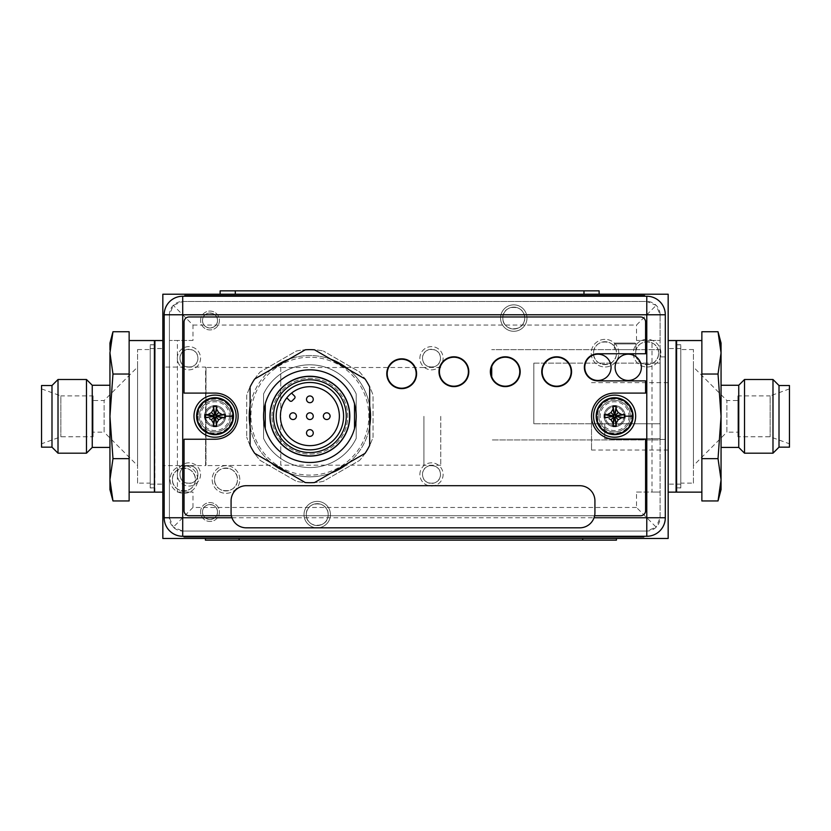 <?xml version="1.0" encoding="UTF-8"?>
<svg xmlns="http://www.w3.org/2000/svg" width="831" height="831" viewBox="0 0 831 831"><rect width="100%" height="100%" fill="white"/><g stroke="black" fill="none" stroke-linecap="round" stroke-linejoin="round"><path stroke-width="0.62" stroke-dasharray="4.16 3.12" d="M205.423 538.467L616.436 538.467L205.423 538.467L205.423 540.15L239.11 540.15L239.11 538.467M197.913 474.459A8.975 8.975 0 0 0 188.938 465.485A8.975 8.975 0 0 0 179.974 474.459A8.975 8.975 0 0 0 188.938 483.424A8.975 8.975 0 0 0 197.913 474.459A8.975 8.975 0 0 1 188.938 483.424A8.975 8.975 0 0 1 179.974 474.459A8.975 8.975 0 0 1 188.938 465.485A8.975 8.975 0 0 1 197.913 474.459C198.173 462.701 179.558 462.919 179.974 474.459C179.714 486.208 198.318 485.99 197.913 474.459M197.913 358.223A8.975 8.975 0 0 0 188.938 349.259A8.975 8.975 0 0 0 179.974 358.223A8.975 8.975 0 0 0 188.938 367.198A8.975 8.975 0 0 0 197.913 358.223A8.975 8.975 0 0 1 188.938 367.198A8.975 8.975 0 0 1 179.974 358.223A8.975 8.975 0 0 1 188.938 349.259A8.975 8.975 0 0 1 197.913 358.223C198.173 346.475 179.558 346.693 179.974 358.223C179.714 369.982 198.318 369.764 197.913 358.223M440.472 474.459A8.975 8.975 0 0 0 431.507 465.485A8.975 8.975 0 0 0 422.532 474.459A8.975 8.975 0 0 0 431.507 483.424A8.975 8.975 0 0 0 440.472 474.459A8.975 8.975 0 0 1 431.507 483.424A8.975 8.975 0 0 1 422.532 474.459A8.975 8.975 0 0 1 431.507 465.485A8.975 8.975 0 0 1 440.472 474.459C440.731 462.701 422.117 462.919 422.532 474.459C422.273 486.208 440.887 485.99 440.472 474.459M440.472 358.223A8.975 8.975 0 0 0 431.507 349.259A8.975 8.975 0 0 0 422.532 358.223A8.975 8.975 0 0 0 431.507 367.198A8.975 8.975 0 0 0 440.472 358.223A8.975 8.975 0 0 1 431.507 367.198A8.975 8.975 0 0 1 422.532 358.223A8.975 8.975 0 0 1 431.507 349.259A8.975 8.975 0 0 1 440.472 358.223C440.731 346.475 422.117 346.693 422.532 358.223C422.273 369.982 440.887 369.764 440.472 358.223M217.493 512.021A7.5 7.5 0 0 0 209.994 504.521A7.5 7.5 0 0 0 202.504 512.021A7.5 7.5 0 0 0 209.994 519.52A7.5 7.5 0 0 0 217.493 512.021A7.5 7.5 0 0 1 209.994 519.52A7.5 7.5 0 0 1 202.504 512.021A7.5 7.5 0 0 1 209.994 504.521A7.5 7.5 0 0 1 217.493 512.021C217.639 502.153 202.224 502.381 202.504 512.021C202.359 521.878 217.764 521.66 217.493 512.021M217.493 320.496A7.5 7.5 0 0 0 209.994 312.996A7.5 7.5 0 0 0 202.504 320.496A7.5 7.5 0 0 0 209.994 327.996A7.5 7.5 0 0 0 217.493 320.496A7.5 7.5 0 0 1 209.994 327.996A7.5 7.5 0 0 1 202.504 320.496A7.5 7.5 0 0 1 209.994 312.996A7.5 7.5 0 0 1 217.493 320.496C217.639 310.638 202.224 310.856 202.504 320.496C202.359 330.364 217.764 330.136 217.493 320.496M162.834 294.216L162.834 538.467L668.166 538.467L668.166 294.216L162.834 294.216M162.834 416.341L162.834 340.544L162.834 416.341M668.166 416.341L668.166 340.544L668.166 416.341M328.183 514.607A10.948 10.948 0 0 1 317.234 525.556A10.948 10.948 0 0 1 306.286 514.607A10.948 10.948 0 0 1 317.234 503.659A10.948 10.948 0 0 1 328.183 514.607A10.948 10.948 0 0 0 317.234 503.659A10.948 10.948 0 0 0 306.286 514.607A10.948 10.948 0 0 0 317.234 525.556A10.948 10.948 0 0 0 328.183 514.607C328.505 500.262 305.777 500.532 306.286 514.607C305.974 528.952 328.692 528.682 328.183 514.607M524.714 318.076A10.948 10.948 0 0 1 513.766 329.024A10.948 10.948 0 0 1 502.817 318.076A10.948 10.948 0 0 1 513.766 307.127A10.948 10.948 0 0 1 524.714 318.076A10.948 10.948 0 0 0 513.766 307.127A10.948 10.948 0 0 0 502.817 318.076A10.948 10.948 0 0 0 513.766 329.024A10.948 10.948 0 0 0 524.714 318.076C525.026 303.731 502.308 304.001 502.817 318.076C502.495 332.421 525.223 332.151 524.714 318.076M172.433 479.508A11.457 11.457 0 0 1 183.89 468.05A11.457 11.457 0 0 1 195.337 479.508A11.457 11.457 0 0 1 183.89 490.965A11.457 11.457 0 0 1 172.433 479.508A11.457 11.457 0 0 0 183.89 490.965A11.457 11.457 0 0 0 195.337 479.508A11.457 11.457 0 0 0 183.89 468.05A11.457 11.457 0 0 0 172.433 479.508C172.1 464.498 195.867 464.778 195.337 479.508C195.669 494.518 171.903 494.237 172.433 479.508M658.567 353.175A11.457 11.457 0 0 1 647.11 364.632A11.457 11.457 0 0 1 635.663 353.175A11.457 11.457 0 0 1 647.11 341.718A11.457 11.457 0 0 1 658.567 353.175A11.457 11.457 0 0 0 647.11 341.718A11.457 11.457 0 0 0 635.663 353.175A11.457 11.457 0 0 0 647.11 364.632A11.457 11.457 0 0 0 658.567 353.175C658.9 368.185 635.133 367.904 635.663 353.175C635.331 338.165 659.097 338.446 658.567 353.175M214.543 479.508A11.457 11.457 0 0 1 226.001 468.05A11.457 11.457 0 0 1 237.448 479.508A11.457 11.457 0 0 1 226.001 490.965A11.457 11.457 0 0 1 214.543 479.508A11.457 11.457 0 0 0 226.001 490.965A11.457 11.457 0 0 0 237.448 479.508A11.457 11.457 0 0 0 226.001 468.05A11.457 11.457 0 0 0 214.543 479.508C214.211 464.498 237.978 464.778 237.448 479.508C237.78 494.518 214.014 494.237 214.543 479.508M593.552 353.175A11.457 11.457 0 0 1 604.999 341.718A11.457 11.457 0 0 1 616.457 353.175A11.457 11.457 0 0 1 604.999 364.632A11.457 11.457 0 0 1 593.552 353.175A11.457 11.457 0 0 0 604.999 364.632A11.457 11.457 0 0 0 616.457 353.175A11.457 11.457 0 0 0 604.999 341.718A11.457 11.457 0 0 0 593.552 353.175C593.22 338.165 616.986 338.446 616.457 353.175C616.789 368.185 593.022 367.904 593.552 353.175M676.59 416.341L676.59 491.64L676.59 416.341M680.807 416.341L680.807 344.834L680.807 416.341M591.527 416.341L591.527 450.028L591.527 416.341M154.41 416.341L154.41 491.64L154.41 416.341M150.193 416.341L150.193 344.834L150.193 416.341M280.743 367.479L280.743 416.341L280.743 367.479L205.984 367.479L205.984 465.204L205.984 367.479L205.579 416.341L205.579 367.073L162.834 367.073M423.924 465.183L423.924 416.341L423.924 465.183L280.743 465.183L280.743 416.341L280.743 465.204L205.579 465.609L205.579 416.341L205.579 465.609L162.834 465.609M423.924 416.341L423.924 465.256L423.924 416.341M440.762 416.341L440.762 465.256L440.762 416.341M304.011 514.607A13.223 13.223 0 0 1 317.234 501.384A13.223 13.223 0 0 1 330.458 514.607A13.223 13.223 0 0 1 317.234 527.83A13.223 13.223 0 0 1 304.011 514.607A13.223 13.223 0 0 1 317.234 501.384A13.223 13.223 0 0 1 330.458 514.607A13.223 13.223 0 0 1 317.234 527.83A13.223 13.223 0 0 1 304.011 514.607M500.542 318.076A13.223 13.223 0 0 1 513.766 304.852A13.223 13.223 0 0 1 526.989 318.076A13.223 13.223 0 0 1 513.766 331.299A13.223 13.223 0 0 1 500.542 318.076A13.223 13.223 0 0 1 513.766 304.852A13.223 13.223 0 0 1 526.989 318.076A13.223 13.223 0 0 1 513.766 331.299A13.223 13.223 0 0 1 500.542 318.076M177.315 474.459A11.624 11.624 0 0 1 188.938 462.836A11.624 11.624 0 0 1 200.562 474.459A11.624 11.624 0 0 1 188.938 486.083A11.624 11.624 0 0 1 177.315 474.459A11.624 11.624 0 0 1 188.938 462.836A11.624 11.624 0 0 1 200.562 474.459A11.624 11.624 0 0 1 188.938 486.083A11.624 11.624 0 0 1 177.315 474.459M177.315 358.223A11.624 11.624 0 0 1 188.938 346.61A11.624 11.624 0 0 1 200.562 358.223A11.624 11.624 0 0 1 188.938 369.847A11.624 11.624 0 0 1 177.315 358.223A11.624 11.624 0 0 1 188.938 346.61A11.624 11.624 0 0 1 200.562 358.223A11.624 11.624 0 0 1 188.938 369.847A11.624 11.624 0 0 1 177.315 358.223M419.884 474.459A11.624 11.624 0 0 1 431.507 462.836A11.624 11.624 0 0 1 443.12 474.459A11.624 11.624 0 0 1 431.507 486.083A11.624 11.624 0 0 1 419.884 474.459A11.624 11.624 0 0 1 431.507 462.836A11.624 11.624 0 0 1 443.12 474.459A11.624 11.624 0 0 1 431.507 486.083A11.624 11.624 0 0 1 419.884 474.459M419.884 358.223A11.624 11.624 0 0 1 431.507 346.61A11.624 11.624 0 0 1 443.12 358.223A11.624 11.624 0 0 1 431.507 369.847A11.624 11.624 0 0 1 419.884 358.223A11.624 11.624 0 0 1 431.507 346.61A11.624 11.624 0 0 1 443.12 358.223A11.624 11.624 0 0 1 431.507 369.847A11.624 11.624 0 0 1 419.884 358.223M200.562 512.021A9.432 9.432 0 0 1 209.994 502.589A9.432 9.432 0 0 1 219.426 512.021A9.432 9.432 0 0 1 209.994 521.452A9.432 9.432 0 0 1 200.562 512.021A9.432 9.432 0 0 1 209.994 502.589A9.432 9.432 0 0 1 219.426 512.021A9.432 9.432 0 0 1 209.994 521.452A9.432 9.432 0 0 1 200.562 512.021M200.562 320.496A9.432 9.432 0 0 1 209.994 311.064A9.432 9.432 0 0 1 219.426 320.496A9.432 9.432 0 0 1 209.994 329.928A9.432 9.432 0 0 1 200.562 320.496A9.432 9.432 0 0 1 209.994 311.064A9.432 9.432 0 0 1 219.426 320.496A9.432 9.432 0 0 1 209.994 329.928A9.432 9.432 0 0 1 200.562 320.496M197.695 479.508A13.815 13.815 0 0 0 183.89 465.692A13.815 13.815 0 0 0 170.075 479.508A13.815 13.815 0 0 0 183.89 493.323A13.815 13.815 0 0 0 197.695 479.508A13.815 13.815 0 0 0 183.89 465.692A13.815 13.815 0 0 0 170.075 479.508A13.815 13.815 0 0 0 183.89 493.323A13.815 13.815 0 0 0 197.695 479.508M239.806 479.508A13.815 13.815 0 0 0 226.001 465.692A13.815 13.815 0 0 0 212.185 479.508A13.815 13.815 0 0 0 226.001 493.323A13.815 13.815 0 0 0 239.806 479.508A13.815 13.815 0 0 0 226.001 465.692A13.815 13.815 0 0 0 212.185 479.508A13.815 13.815 0 0 0 226.001 493.323A13.815 13.815 0 0 0 239.806 479.508M618.815 353.175A13.815 13.815 0 0 0 604.999 339.36A13.815 13.815 0 0 0 591.194 353.175A13.815 13.815 0 0 0 604.999 366.99A13.815 13.815 0 0 0 618.815 353.175A13.815 13.815 0 0 0 604.999 339.36A13.815 13.815 0 0 0 591.194 353.175A13.815 13.815 0 0 0 604.999 366.99A13.815 13.815 0 0 0 618.815 353.175M660.925 353.175A13.815 13.815 0 0 0 647.11 339.36A13.815 13.815 0 0 0 633.305 353.175A13.815 13.815 0 0 0 647.11 366.99A13.815 13.815 0 0 0 660.925 353.175A13.815 13.815 0 0 0 647.11 339.36A13.815 13.815 0 0 0 633.305 353.175A13.815 13.815 0 0 0 647.11 366.99A13.815 13.815 0 0 0 660.925 353.175M196.604 416.175A18.448 18.448 0 0 0 215.052 434.623A18.448 18.448 0 0 0 233.49 416.175A18.448 18.448 0 0 0 215.052 397.727A18.448 18.448 0 0 0 196.604 416.175M229.449 416.175A14.397 14.397 0 0 1 215.052 430.572A14.397 14.397 0 0 1 200.645 416.175A14.397 14.397 0 0 1 215.052 401.768A14.397 14.397 0 0 1 229.449 416.175M213.453 423.249L212.58 421.743M222.126 414.576L225.201 414.576M218.657 412.571L220.62 413.703M216.652 406.027L216.652 409.101L217.514 410.597M211.448 412.571L213.453 409.101L213.453 406.027M204.904 414.576L207.979 414.576L209.474 413.703M207.979 417.775L204.904 417.775M211.448 419.78L209.474 418.637M225.201 417.775L222.126 417.775L218.657 419.78L216.652 423.249L216.652 426.324M213.453 426.324L213.453 424.423M230.8 416.175A15.747 15.747 0 0 1 215.052 431.923A15.747 15.747 0 0 1 199.295 416.175A15.747 15.747 0 0 1 215.052 400.428A15.747 15.747 0 0 1 230.8 416.175A15.747 15.747 0 0 0 215.052 400.428A15.747 15.747 0 0 0 199.295 416.175A15.747 15.747 0 0 0 215.052 431.923A15.747 15.747 0 0 0 230.8 416.175A15.747 15.747 0 0 0 215.052 400.428A15.747 15.747 0 0 0 199.295 416.175A15.747 15.747 0 0 0 215.052 431.923A15.747 15.747 0 0 0 230.8 416.175M193.997 416.175A21.055 21.055 0 0 0 215.052 437.231A21.055 21.055 0 0 0 236.108 416.175A21.055 21.055 0 0 0 215.052 395.12A21.055 21.055 0 0 0 193.997 416.175M224.484 416.175A9.432 9.432 0 0 1 215.052 425.607A9.432 9.432 0 0 1 205.621 416.175A9.432 9.432 0 0 1 215.052 406.743A9.432 9.432 0 0 1 224.484 416.175A9.432 9.432 0 0 0 215.052 406.743A9.432 9.432 0 0 0 205.621 416.175A9.432 9.432 0 0 0 215.052 425.607A9.432 9.432 0 0 0 224.484 416.175M596.159 416.175A18.448 18.448 0 0 0 614.608 434.623A18.448 18.448 0 0 0 633.045 416.175A18.448 18.448 0 0 0 614.608 397.727A18.448 18.448 0 0 0 596.159 416.175M629.005 416.175A14.397 14.397 0 0 1 614.608 430.572A14.397 14.397 0 0 1 600.2 416.175A14.397 14.397 0 0 1 614.608 401.768A14.397 14.397 0 0 1 629.005 416.175M613.008 423.249L612.135 421.743M621.681 414.576L624.756 414.576M618.212 412.571L620.175 413.703M616.207 406.027L616.207 409.101L617.069 410.597M611.003 412.571L613.008 409.101L613.008 406.027M604.449 414.576L607.523 414.576L609.03 413.703M607.523 417.775L604.449 417.775M611.003 419.78L609.03 418.637M624.756 417.775L621.681 417.775L618.212 419.78L616.207 423.249L616.207 426.324M613.008 426.324L613.008 424.423M630.355 416.175A15.747 15.747 0 0 1 614.608 431.923A15.747 15.747 0 0 1 598.85 416.175A15.747 15.747 0 0 1 614.608 400.428A15.747 15.747 0 0 1 630.355 416.175A15.747 15.747 0 0 0 614.608 400.428A15.747 15.747 0 0 0 598.85 416.175A15.747 15.747 0 0 0 614.608 431.923A15.747 15.747 0 0 0 630.355 416.175A15.747 15.747 0 0 0 614.608 400.428A15.747 15.747 0 0 0 598.85 416.175A15.747 15.747 0 0 0 614.608 431.923A15.747 15.747 0 0 0 630.355 416.175M593.552 416.175A21.055 21.055 0 0 0 614.608 437.231A21.055 21.055 0 0 0 635.663 416.175A21.055 21.055 0 0 0 614.608 395.12A21.055 21.055 0 0 0 593.552 416.175M624.039 416.175A9.432 9.432 0 0 1 614.608 425.607A9.432 9.432 0 0 1 605.165 416.175A9.432 9.432 0 0 1 614.608 406.743A9.432 9.432 0 0 1 624.039 416.175A9.432 9.432 0 0 0 614.608 406.743A9.432 9.432 0 0 0 605.165 416.175A9.432 9.432 0 0 0 614.608 425.607A9.432 9.432 0 0 0 624.039 416.175M200.811 536.275L183.973 536.275L183.973 536.951L643.828 536.951L643.828 536.275L626.979 536.275M643.828 536.275L183.973 536.275M204.519 416.175A10.533 10.533 0 0 0 215.052 426.698A10.533 10.533 0 0 0 225.575 416.175A10.533 10.533 0 0 0 215.052 405.642A10.533 10.533 0 0 0 204.519 416.175A10.533 10.533 0 0 1 215.052 405.642A10.533 10.533 0 0 1 225.575 416.175A10.533 10.533 0 0 1 215.052 426.698A10.533 10.533 0 0 1 204.519 416.175M604.075 416.175A10.533 10.533 0 0 0 614.608 426.698A10.533 10.533 0 0 0 625.13 416.175A10.533 10.533 0 0 0 614.608 405.642A10.533 10.533 0 0 0 604.075 416.175A10.533 10.533 0 0 1 614.608 405.642A10.533 10.533 0 0 1 625.13 416.175A10.533 10.533 0 0 1 614.608 426.698A10.533 10.533 0 0 1 604.075 416.175M263.562 438.394L263.562 393.956A51.377 51.377 0 0 1 356.208 393.956L356.208 438.394A51.377 51.377 0 0 1 263.562 438.394A51.377 51.377 0 0 0 356.208 438.394L356.208 393.956A51.377 51.377 0 0 0 263.562 393.956L263.562 438.394M164.174 517.744L164.174 314.772A18.531 18.531 0 0 1 182.706 296.241L646.778 296.241A18.531 18.531 0 0 1 665.309 314.772L665.309 517.744A18.531 18.531 0 0 1 646.778 536.275L182.706 536.275A18.531 18.531 0 0 1 164.174 517.744M169.399 314.772L169.399 517.744L173.295 527.155L182.706 531.051L646.778 531.051L656.189 527.155L636.504 507.471L636.504 492.056L659.793 492.056L652.003 492.056L652.003 340.461L660.084 340.461L660.084 314.772L656.189 305.361L646.778 301.466L182.706 301.466L173.295 305.361L169.399 314.772A13.306 13.306 0 0 1 182.706 301.466L646.778 301.466A13.306 13.306 0 0 1 660.084 314.772L660.084 517.744A13.306 13.306 0 0 1 646.778 531.051L182.706 531.051A13.306 13.306 0 0 1 169.399 517.744L169.399 314.772M665.309 356.883L665.309 439.422L665.309 356.883L660.084 356.883L660.084 439.422L665.309 439.422L660.084 439.422L660.084 356.883L665.309 356.883M652.003 340.461L636.504 340.461L660.084 340.461L660.084 517.744L656.189 527.155M636.504 507.471L192.979 507.471L192.979 492.056L177.398 492.056L177.398 340.461L169.566 340.461L192.979 340.461L192.979 325.046L173.295 305.361M192.979 325.046L636.504 325.046L656.189 305.361M192.979 507.471L173.295 527.155M636.504 340.461L636.504 325.046M636.504 492.056L652.003 492.056M192.979 340.461L177.398 340.461M615.106 367.323A13.14 13.14 0 0 1 628.246 354.183A13.14 13.14 0 0 1 641.387 367.323A13.14 13.14 0 0 1 628.246 380.463A13.14 13.14 0 0 1 615.106 367.323M611.065 367.323A13.14 13.14 0 0 1 597.925 380.463A13.14 13.14 0 0 1 584.785 367.323A13.14 13.14 0 0 1 597.925 354.183A13.14 13.14 0 0 1 611.065 367.323M439.422 371.706A14.491 14.491 0 0 1 453.903 357.216A14.491 14.491 0 0 1 468.393 371.706A14.491 14.491 0 0 1 453.903 386.186A14.491 14.491 0 0 1 439.422 371.706M490.799 371.706A14.491 14.491 0 0 1 505.279 357.216A14.491 14.491 0 0 1 519.77 371.706A14.491 14.491 0 0 1 505.279 386.186A14.491 14.491 0 0 1 490.799 371.706M542.176 371.706A14.491 14.491 0 0 1 556.656 357.216A14.491 14.491 0 0 1 571.146 371.706A14.491 14.491 0 0 1 556.656 386.186A14.491 14.491 0 0 1 542.176 371.706M416.175 373.721A14.491 14.491 0 0 1 401.685 388.212A14.491 14.491 0 0 1 387.204 373.721A14.491 14.491 0 0 1 401.685 359.241A14.491 14.491 0 0 1 416.175 373.721M177.398 492.056L192.979 492.056M231.08 500.864L231.08 512.665A15.155 15.155 0 0 0 246.236 527.82L579.768 527.82A15.155 15.155 0 0 0 594.923 512.665L594.923 500.864A15.155 15.155 0 0 0 579.768 485.709L246.236 485.709A15.155 15.155 0 0 0 231.08 500.864M616.436 538.467L616.436 540.15L239.11 540.15M597.925 380.889A13.556 13.556 0 0 1 584.37 367.323A13.556 13.556 0 0 1 597.925 353.767L645.594 353.767L645.594 322.013A5.048 5.048 0 0 0 640.545 316.964L189.104 316.964A5.048 5.048 0 0 0 184.056 322.013L184.056 393.094L215.052 393.094A23.081 23.081 0 0 1 238.123 416.175A23.081 23.081 0 0 1 215.052 439.246L184.056 439.246L184.056 510.67A5.048 5.048 0 0 0 189.104 515.729L640.545 515.729A5.048 5.048 0 0 0 645.594 510.67L645.594 439.246L614.608 439.246A23.081 23.081 0 0 1 591.527 416.175A23.081 23.081 0 0 1 614.608 393.094L645.594 393.094L645.594 380.889L597.925 380.889M370.522 416.175A60.642 60.642 0 0 1 309.88 476.817A60.642 60.642 0 0 1 249.248 416.175A60.642 60.642 0 0 1 309.88 355.533A60.642 60.642 0 0 1 370.522 416.175M416.591 373.721A14.906 14.906 0 0 1 401.685 388.638A14.906 14.906 0 0 1 386.779 373.721A14.906 14.906 0 0 1 401.685 358.815A14.906 14.906 0 0 1 416.591 373.721M468.809 371.706A14.906 14.906 0 0 1 453.903 386.612A14.906 14.906 0 0 1 438.997 371.706A14.906 14.906 0 0 1 453.903 356.8A14.906 14.906 0 0 1 468.809 371.706M520.185 371.706A14.906 14.906 0 0 1 505.279 386.612A14.906 14.906 0 0 1 490.373 371.706A14.906 14.906 0 0 1 505.279 356.8A14.906 14.906 0 0 1 520.185 371.706M571.562 371.706A14.906 14.906 0 0 1 556.656 386.612A14.906 14.906 0 0 1 541.75 371.706A14.906 14.906 0 0 1 556.656 356.8A14.906 14.906 0 0 1 571.562 371.706M594.612 515.729L231.392 515.729M250.089 426.241A60.642 60.642 0 0 0 271.259 462.929M288.71 472.995A60.642 60.642 0 0 0 331.06 472.995M348.501 462.929A60.642 60.642 0 0 0 369.681 426.241M369.681 406.099A60.642 60.642 0 0 0 348.501 369.421M331.06 359.356A60.642 60.642 0 0 0 288.71 359.356M271.259 369.421A60.642 60.642 0 0 0 250.089 406.099M627.769 296.241L644.607 296.241L644.607 295.566L184.752 295.566L184.752 296.241L201.601 296.241M184.752 296.241L644.607 296.241M220.132 294.216L235.287 294.216L220.132 294.216L220.132 290.85L599.13 290.85M235.287 294.216L599.13 294.216L235.287 294.216L235.287 290.85M270.127 416.175A39.753 39.753 0 0 0 309.88 455.928A39.753 39.753 0 0 0 349.633 416.175A39.753 39.753 0 0 0 309.88 376.422A39.753 39.753 0 0 0 270.127 416.175M309.88 369.847A46.318 46.318 0 0 1 354.525 403.793A46.318 46.318 0 0 0 265.245 403.793A46.318 46.318 0 0 1 309.88 369.847M354.525 428.557A46.318 46.318 0 0 1 265.245 428.557A46.318 46.318 0 0 0 354.525 428.557M359.574 371.914A66.532 66.532 0 0 1 373.057 395.265A66.532 66.532 0 0 0 359.574 371.914L323.363 351.014L359.574 371.914M373.057 437.075L373.057 395.265L373.057 437.075A66.532 66.532 0 0 1 359.574 460.426L323.363 481.336A66.532 66.532 0 0 1 296.407 481.326L260.196 460.426A66.532 66.532 0 0 1 246.714 437.075A66.532 66.532 0 0 0 260.196 460.426L296.407 481.326A66.532 66.532 0 0 0 323.363 481.336L359.574 460.426A66.532 66.532 0 0 0 373.057 437.075M246.714 395.265L246.714 437.075L246.714 395.265A66.532 66.532 0 0 1 260.196 371.924L296.407 351.014A66.532 66.532 0 0 1 323.363 351.014A66.532 66.532 0 0 0 296.407 351.014L260.196 371.924A66.532 66.532 0 0 0 246.714 395.265M271.986 416.175A37.904 37.904 0 0 1 309.88 378.271A37.904 37.904 0 0 1 347.784 416.175A37.904 37.904 0 0 1 309.88 454.079A37.904 37.904 0 0 1 271.986 416.175A37.904 37.904 0 0 0 309.88 454.079A37.904 37.904 0 0 0 347.784 416.175A37.904 37.904 0 0 0 309.88 378.271A37.904 37.904 0 0 0 271.986 416.175M330.094 416.175A3.366 3.366 0 0 1 326.728 419.541A3.366 3.366 0 0 1 323.363 416.175A3.366 3.366 0 0 1 326.728 412.81A3.366 3.366 0 0 1 330.094 416.175A3.366 3.366 0 0 0 326.728 412.81A3.366 3.366 0 0 0 323.363 416.175A3.366 3.366 0 0 0 326.728 419.541A3.366 3.366 0 0 0 330.094 416.175A3.366 3.366 0 0 0 326.728 412.81A3.366 3.366 0 0 0 323.363 416.175A3.366 3.366 0 0 0 326.728 419.541A3.366 3.366 0 0 0 330.094 416.175M313.256 399.327A3.366 3.366 0 0 1 309.88 402.703A3.366 3.366 0 0 1 306.514 399.327A3.366 3.366 0 0 1 309.88 395.961A3.366 3.366 0 0 1 313.256 399.327A3.366 3.366 0 0 0 309.88 395.961A3.366 3.366 0 0 0 306.514 399.327A3.366 3.366 0 0 0 309.88 402.703A3.366 3.366 0 0 0 313.256 399.327A3.366 3.366 0 0 0 309.88 395.961A3.366 3.366 0 0 0 306.514 399.327A3.366 3.366 0 0 0 309.88 402.703A3.366 3.366 0 0 0 313.256 399.327M296.407 416.175A3.366 3.366 0 0 1 293.042 419.541A3.366 3.366 0 0 1 289.666 416.175A3.366 3.366 0 0 1 293.042 412.81A3.366 3.366 0 0 1 296.407 416.175A3.366 3.366 0 0 0 293.042 412.81A3.366 3.366 0 0 0 289.666 416.175A3.366 3.366 0 0 0 293.042 419.541A3.366 3.366 0 0 0 296.407 416.175A3.366 3.366 0 0 0 293.042 412.81A3.366 3.366 0 0 0 289.666 416.175A3.366 3.366 0 0 0 293.042 419.541A3.366 3.366 0 0 0 296.407 416.175M313.256 433.013A3.366 3.366 0 0 1 309.88 436.389A3.366 3.366 0 0 1 306.514 433.013A3.366 3.366 0 0 1 309.88 429.648A3.366 3.366 0 0 1 313.256 433.013A3.366 3.366 0 0 0 309.88 429.648A3.366 3.366 0 0 0 306.514 433.013A3.366 3.366 0 0 0 309.88 436.389A3.366 3.366 0 0 0 313.256 433.013A3.366 3.366 0 0 0 309.88 429.648A3.366 3.366 0 0 0 306.514 433.013A3.366 3.366 0 0 0 309.88 436.389A3.366 3.366 0 0 0 313.256 433.013M313.256 416.175A3.366 3.366 0 0 1 309.88 419.541A3.366 3.366 0 0 1 306.514 416.175A3.366 3.366 0 0 1 309.88 412.81A3.366 3.366 0 0 1 313.256 416.175A3.366 3.366 0 0 0 309.88 412.81A3.366 3.366 0 0 0 306.514 416.175A3.366 3.366 0 0 0 309.88 419.541A3.366 3.366 0 0 0 313.256 416.175A3.366 3.366 0 0 0 309.88 412.81A3.366 3.366 0 0 0 306.514 416.175A3.366 3.366 0 0 0 309.88 419.541A3.366 3.366 0 0 0 313.256 416.175M276.193 416.175A33.687 33.687 0 0 0 309.88 449.862A33.687 33.687 0 0 0 343.577 416.175A33.687 33.687 0 0 0 309.88 382.489A33.687 33.687 0 0 0 276.193 416.175M309.88 386.695A29.48 29.48 0 0 1 339.36 416.175A29.48 29.48 0 0 1 283.34 428.993A29.48 29.48 0 0 1 309.88 386.695M286.799 397.852L289.77 400.822A1.683 1.683 0 0 0 292.159 400.822L294.538 398.444A1.683 1.683 0 0 0 294.538 396.065L291.556 393.084M250.089 445.354A66.532 66.532 0 0 0 254.722 453.373L305.247 482.551A66.532 66.532 0 0 0 314.513 482.551L365.048 453.373A66.532 66.532 0 0 0 369.681 445.354L369.681 386.997A66.532 66.532 0 0 0 365.048 378.978L314.513 349.799A66.532 66.532 0 0 0 305.247 349.799L254.722 378.978A66.532 66.532 0 0 0 250.089 386.997L250.089 445.354M309.88 357.216A58.959 58.959 0 0 0 250.931 416.175A58.959 58.959 0 0 0 309.88 475.135A58.959 58.959 0 0 0 368.839 416.175A58.959 58.959 0 0 0 309.88 357.216M356.208 416.175A46.318 46.318 0 0 1 309.88 462.493A46.318 46.318 0 0 1 263.562 416.175A46.318 46.318 0 0 1 309.88 369.847A46.318 46.318 0 0 1 356.208 416.175M491.723 366.606L491.723 376.796M660.167 349.654L491.723 349.654L660.167 349.654L660.167 439.942L491.723 439.942L660.167 439.942L660.167 349.654M614.348 349.654L635.912 349.654L614.348 349.654L635.912 349.654L614.348 349.654L614.348 343.93L615.189 343.089L635.071 343.089L615.189 343.089L635.071 343.089L615.189 343.089L614.348 343.93L635.912 343.93L635.912 349.654L635.912 343.93L614.348 343.93L614.348 349.654M660.167 423.768L660.167 363.137L660.167 423.768L604.75 423.768L604.75 438.747L660.167 438.747L604.75 438.747L604.75 423.768L660.167 423.768L533.834 423.768L660.167 423.768M533.834 363.137L660.167 363.137L533.834 363.137L533.834 423.768L533.834 363.137M635.912 343.93L635.071 343.089L635.912 343.93L614.348 343.93L635.912 343.93M109.941 385.262L109.941 447.421L109.941 385.262M92.251 385.262L92.251 447.421M86.486 379.497L86.486 453.186M58.014 379.497L58.014 453.186M51.989 385.522L51.989 447.171M41.55 385.522L41.55 447.171M41.55 443.796L41.55 388.887L41.55 443.796L60.871 436.763L93.093 436.763L93.093 395.92L93.093 436.763M41.55 388.887L60.871 395.92L60.871 436.763L60.871 395.92L93.093 395.92M93.093 400.511L93.093 432.172L104.124 432.172L104.124 400.511L104.124 432.172L137.562 465.609L137.562 367.073L104.124 400.511L93.093 400.511L93.093 432.172M137.562 367.073L137.562 465.609M137.562 483.133L137.562 349.55L137.562 483.133L150.193 483.133L150.193 349.55L150.193 483.133M137.562 349.55L150.193 349.55M150.193 487.932L150.193 344.751L150.193 487.932L154.41 487.932L154.41 344.751L154.41 487.932M150.193 344.751L154.41 344.751M154.41 340.544L154.41 492.139M129.137 331.735L129.137 500.948M111.905 336.108L111.001 340.689M110.554 343.67L109.993 350.048M109.941 343.068L109.941 352.884L112.974 374.033L129.137 374.033M112.974 374.033L109.941 416.341L112.974 458.65L109.941 479.799L109.941 489.615M109.941 352.884L109.941 479.799M109.941 480.006L110.274 486.592M110.294 486.81L112.974 500.948M129.137 435.745L129.137 396.938L129.137 435.745M112.974 458.65L129.137 458.65M738.749 385.262L738.749 447.421M721.059 385.262L721.059 447.421L721.059 385.262M744.514 379.497L744.514 453.186M772.986 379.497L772.986 453.186M779.011 385.522L779.011 447.171M789.45 385.522L789.45 447.171M789.45 443.796L789.45 388.887L789.45 443.796L770.129 436.763L737.907 436.763L737.907 395.92L737.907 436.763M789.45 388.887L770.129 395.92L770.129 436.763L770.129 395.92L737.907 395.92M737.907 400.511L737.907 432.172L726.876 432.172L726.876 400.511L726.876 432.172L693.438 465.609L693.438 367.073L726.876 400.511L737.907 400.511L737.907 432.172M693.438 367.073L693.438 465.609M693.438 483.133L693.438 349.55L693.438 483.133L680.807 483.133L680.807 349.55L680.807 483.133M693.438 349.55L680.807 349.55M680.807 487.932L680.807 344.751L680.807 487.932L676.59 487.932L676.59 344.751L676.59 487.932M680.807 344.751L676.59 344.751M676.59 340.544L676.59 492.139M701.863 331.735L701.863 500.948M701.863 362.586L701.863 489.501L701.863 362.586M721.059 489.615L721.059 479.799L718.026 458.65L721.059 416.341L718.026 374.033L721.059 352.884L721.059 343.068M721.059 479.799L721.059 352.884M721.059 352.676L720.726 346.091M720.706 345.883L718.026 331.735M719.095 496.574L719.999 491.994M720.446 489.012L721.007 482.634M718.026 458.65L701.863 458.65M718.026 374.033L701.863 374.033M676.081 340.544L676.081 492.139M154.919 492.139L154.919 340.544M197.955 416.175A17.098 17.098 0 0 0 215.052 433.273A17.098 17.098 0 0 0 232.15 416.175A17.098 17.098 0 0 0 215.052 399.077A17.098 17.098 0 0 0 197.955 416.175M597.51 416.175A17.098 17.098 0 0 0 614.608 433.273A17.098 17.098 0 0 0 631.705 416.175A17.098 17.098 0 0 0 614.608 399.077A17.098 17.098 0 0 0 597.51 416.175M231.963 517.744L594.04 517.744M582.739 538.467L582.739 540.15M583.975 290.85L583.975 294.216M680.807 344.834L676.59 344.834M680.807 487.849L676.59 487.849M680.807 484.141L668.166 484.141M680.807 348.542L668.166 348.542M668.166 450.028L591.527 450.028M668.166 382.655L591.527 382.655M154.41 344.834L150.193 344.834M154.41 487.849L150.193 487.849M150.193 484.141L162.834 484.141M150.193 348.542L162.834 348.542M423.924 367.499L280.743 367.499M440.762 465.256L423.924 465.256M440.762 367.427L423.924 367.427"/><path stroke-width="1.25" d="M162.834 294.216L162.834 538.467L668.166 538.467L668.166 294.216L162.834 294.216M196.604 416.175A18.448 18.448 0 0 1 215.052 397.727A18.448 18.448 0 0 1 233.49 416.175A18.448 18.448 0 0 1 215.052 434.623A18.448 18.448 0 0 1 196.604 416.175A18.448 18.448 0 0 1 215.052 397.727A18.448 18.448 0 0 1 233.49 416.175A18.448 18.448 0 0 1 215.052 434.623A18.448 18.448 0 0 1 196.604 416.175M197.082 416.175A17.97 17.97 0 0 1 215.052 398.205A17.97 17.97 0 0 1 233.012 416.175A17.97 17.97 0 0 1 215.052 434.146A17.97 17.97 0 0 1 197.082 416.175M209.474 418.637L211.448 419.78L213.453 423.249L213.453 426.428L216.642 426.428L216.652 423.249L218.657 419.78L222.126 417.775L225.305 417.775L225.305 414.576L222.126 414.576L218.657 412.571L216.652 409.101L216.642 405.923L213.453 405.923L213.453 409.101L211.448 412.571L207.979 414.576L204.8 414.576L213.754 416.466L204.8 417.775L204.8 414.576M212.58 421.743L211.448 419.78L214.388 416.83L213.754 416.466M213.453 424.423L214.388 416.83M214.762 417.463L215.343 418.045L215.707 416.83L216.922 416.466L216.34 415.884L222.126 414.576L220.62 413.703M216.34 415.884L215.343 414.295L213.172 415.884M216.922 415.884L225.305 414.576M215.707 415.521L218.657 412.571L217.514 410.597M215.343 414.887L216.652 409.101M215.343 414.295L216.642 405.923M214.762 414.295L213.453 405.923M214.762 414.887L213.453 409.101M214.388 415.521L211.448 412.571L209.474 413.703M213.754 415.884L207.979 414.576M213.172 416.466L204.8 417.775M216.922 416.466L225.305 417.775M216.34 416.466L222.126 417.775M215.707 416.83L218.657 419.78M215.343 417.463L216.652 423.249M215.343 418.045L216.642 426.428M214.762 418.045L213.453 426.428M236.108 416.175A21.055 21.055 0 0 1 215.052 437.231A21.055 21.055 0 0 1 193.997 416.175A21.055 21.055 0 0 1 215.052 395.12A21.055 21.055 0 0 1 236.108 416.175M596.159 416.175A18.448 18.448 0 0 1 614.608 397.727A18.448 18.448 0 0 1 633.045 416.175A18.448 18.448 0 0 1 614.608 434.623A18.448 18.448 0 0 1 596.159 416.175A18.448 18.448 0 0 1 614.608 397.727A18.448 18.448 0 0 1 633.045 416.175A18.448 18.448 0 0 1 614.608 434.623A18.448 18.448 0 0 1 596.159 416.175M596.637 416.175A17.97 17.97 0 0 1 614.608 398.205A17.97 17.97 0 0 1 632.568 416.175A17.97 17.97 0 0 1 614.608 434.146A17.97 17.97 0 0 1 596.637 416.175M609.03 418.637L611.003 419.78L613.008 423.249L613.008 426.428L616.197 426.428L616.207 423.249L618.212 419.78L621.681 417.775L624.85 417.775L624.85 414.576L621.681 414.576L618.212 412.571L616.207 409.101L616.197 405.923L613.008 405.923L613.008 409.101L611.003 412.571L607.523 414.576L604.355 414.576L613.309 416.466L604.355 417.775L604.355 414.576M612.135 421.743L611.003 419.78L613.943 416.83L613.309 416.466M613.008 424.423L613.943 416.83M614.306 417.463L614.898 418.045L615.262 416.83L616.477 416.466L615.896 415.884L621.681 414.576L620.175 413.703M615.896 415.884L614.898 414.295L612.727 415.884M616.477 415.884L624.85 414.576M615.262 415.521L618.212 412.571L617.069 410.597M614.898 414.887L616.207 409.101M614.898 414.295L616.197 405.923M614.306 414.295L613.008 405.923M614.306 414.887L613.008 409.101M613.943 415.521L611.003 412.571L609.03 413.703M613.309 415.884L607.523 414.576M612.727 416.466L604.355 417.775M616.477 416.466L624.85 417.775M615.896 416.466L621.681 417.775M615.262 416.83L618.212 419.78M614.898 417.463L616.207 423.249M614.898 418.045L616.197 426.428M614.306 418.045L613.008 426.428M635.663 416.175A21.055 21.055 0 0 1 614.608 437.231A21.055 21.055 0 0 1 593.552 416.175A21.055 21.055 0 0 1 614.608 395.12A21.055 21.055 0 0 1 635.663 416.175M183.973 536.275L183.973 536.951L200.811 536.951L200.811 536.275L626.979 536.275L626.979 536.951L643.828 536.951L643.828 536.275M200.811 536.951L626.979 536.951M584.785 367.323A13.14 13.14 0 0 0 597.925 380.463A13.14 13.14 0 0 0 611.065 367.323A13.14 13.14 0 0 0 597.925 354.183A13.14 13.14 0 0 0 584.785 367.323M615.106 367.323A13.14 13.14 0 0 0 628.246 380.463A13.14 13.14 0 0 0 641.387 367.323A13.14 13.14 0 0 0 628.246 354.183A13.14 13.14 0 0 0 615.106 367.323M468.393 371.706A14.491 14.491 0 0 0 453.903 357.216A14.491 14.491 0 0 0 439.422 371.706A14.491 14.491 0 0 0 453.903 386.186A14.491 14.491 0 0 0 468.393 371.706M519.77 371.706A14.491 14.491 0 0 0 505.279 357.216A14.491 14.491 0 0 0 490.799 371.706A14.491 14.491 0 0 0 505.279 386.186A14.491 14.491 0 0 0 519.77 371.706M571.146 371.706A14.491 14.491 0 0 0 556.656 357.216A14.491 14.491 0 0 0 542.176 371.706A14.491 14.491 0 0 0 556.656 386.186A14.491 14.491 0 0 0 571.146 371.706M387.204 373.721A14.491 14.491 0 0 0 401.685 388.212A14.491 14.491 0 0 0 416.175 373.721A14.491 14.491 0 0 0 401.685 359.241A14.491 14.491 0 0 0 387.204 373.721M594.04 517.744L646.778 517.744L646.778 314.772L182.706 314.772L182.706 536.275A18.531 18.531 0 0 1 164.174 517.744L164.174 314.772A18.531 18.531 0 0 1 182.706 296.241L646.778 296.241A18.531 18.531 0 0 1 665.309 314.772L665.309 517.744A18.531 18.531 0 0 1 646.778 536.275L182.706 536.275A18.531 18.531 0 0 1 164.174 517.744L231.963 517.744M231.08 500.864L231.08 512.665A15.155 15.155 0 0 0 246.236 527.82L579.768 527.82A15.155 15.155 0 0 0 594.923 512.665L594.923 500.864A15.155 15.155 0 0 0 579.768 485.709L246.236 485.709A15.155 15.155 0 0 0 231.08 500.864M239.11 538.467L239.11 540.15L205.423 540.15L205.423 538.467M239.11 540.15L616.436 540.15L616.436 538.467M231.392 515.729L189.104 515.729A5.048 5.048 0 0 1 184.056 510.67L184.056 439.246L215.052 439.246A23.081 23.081 0 0 0 238.123 416.175A23.081 23.081 0 0 0 215.052 393.094L184.056 393.094L184.056 322.013A5.048 5.048 0 0 1 189.104 316.964L640.545 316.964A5.048 5.048 0 0 1 645.594 322.013L645.594 353.767L597.925 353.767A13.556 13.556 0 0 0 584.37 367.323A13.556 13.556 0 0 0 597.925 380.889L645.594 380.889L645.594 393.094L614.608 393.094A23.081 23.081 0 0 0 591.527 416.175A23.081 23.081 0 0 0 614.608 439.246L645.594 439.246L645.594 510.67A5.048 5.048 0 0 1 640.545 515.729L594.612 515.729M250.089 406.099A60.642 60.642 0 0 0 250.089 426.241M271.259 462.929A60.642 60.642 0 0 0 288.71 472.995M331.06 472.995A60.642 60.642 0 0 0 348.501 462.929M369.681 426.241A60.642 60.642 0 0 0 369.681 406.099M348.501 369.421A60.642 60.642 0 0 0 331.06 359.356M288.71 359.356A60.642 60.642 0 0 0 271.259 369.421M386.779 373.721A14.906 14.906 0 0 0 401.685 388.638A14.906 14.906 0 0 0 416.591 373.721A14.906 14.906 0 0 0 401.685 358.815A14.906 14.906 0 0 0 386.779 373.721M438.997 371.706A14.906 14.906 0 0 0 453.903 386.612A14.906 14.906 0 0 0 468.809 371.706A14.906 14.906 0 0 0 453.903 356.8A14.906 14.906 0 0 0 438.997 371.706M490.373 371.706A14.906 14.906 0 0 0 505.279 386.612A14.906 14.906 0 0 0 520.185 371.706A14.906 14.906 0 0 0 505.279 356.8A14.906 14.906 0 0 0 490.373 371.706M541.75 371.706A14.906 14.906 0 0 0 556.656 386.612A14.906 14.906 0 0 0 571.562 371.706A14.906 14.906 0 0 0 556.656 356.8A14.906 14.906 0 0 0 541.75 371.706M644.607 296.241L644.607 295.566L627.769 295.566L627.769 296.241L201.601 296.241L201.601 295.566L184.752 295.566L184.752 296.241M627.769 295.566L201.601 295.566M599.13 290.85L599.13 294.216L599.13 290.85L220.132 290.85L220.132 294.216M309.88 376.256A39.919 39.919 0 0 1 349.809 416.175A39.919 39.919 0 0 1 309.88 456.094A39.919 39.919 0 0 1 269.961 416.175A39.919 39.919 0 0 1 309.88 376.256M354.525 403.793L354.525 428.557L354.525 403.793M265.245 403.793L265.245 428.557L265.245 403.793M349.633 416.175A39.753 39.753 0 0 1 309.88 455.928A39.753 39.753 0 0 1 270.127 416.175A39.753 39.753 0 0 1 309.88 376.422A39.753 39.753 0 0 1 349.633 416.175M273.503 416.175A36.387 36.387 0 0 1 309.88 379.788A36.387 36.387 0 0 1 346.267 416.175A36.387 36.387 0 0 1 309.88 452.563A36.387 36.387 0 0 1 273.503 416.175M343.577 416.175A33.687 33.687 0 0 1 309.88 449.862A33.687 33.687 0 0 1 276.193 416.175A33.687 33.687 0 0 1 309.88 382.489A33.687 33.687 0 0 1 343.577 416.175M309.88 445.655A29.48 29.48 0 0 0 339.36 416.175A29.48 29.48 0 0 0 309.88 386.695A29.48 29.48 0 0 0 280.411 416.175A29.48 29.48 0 0 0 309.88 445.655M291.556 393.084L294.538 396.065A1.683 1.683 0 0 1 294.538 398.444L292.159 400.822A1.683 1.683 0 0 1 289.77 400.822L286.799 397.852M313.256 416.175A3.366 3.366 0 0 1 309.88 419.541A3.366 3.366 0 0 1 306.514 416.175A3.366 3.366 0 0 1 309.88 412.81A3.366 3.366 0 0 1 313.256 416.175M313.256 433.013A3.366 3.366 0 0 1 309.88 436.389A3.366 3.366 0 0 1 306.514 433.013A3.366 3.366 0 0 1 309.88 429.648A3.366 3.366 0 0 1 313.256 433.013M296.407 416.175A3.366 3.366 0 0 1 293.042 419.541A3.366 3.366 0 0 1 289.666 416.175A3.366 3.366 0 0 1 293.042 412.81A3.366 3.366 0 0 1 296.407 416.175M313.256 399.327A3.366 3.366 0 0 1 309.88 402.703A3.366 3.366 0 0 1 306.514 399.327A3.366 3.366 0 0 1 309.88 395.961A3.366 3.366 0 0 1 313.256 399.327M330.094 416.175A3.366 3.366 0 0 1 326.728 419.541A3.366 3.366 0 0 1 323.363 416.175A3.366 3.366 0 0 1 326.728 412.81A3.366 3.366 0 0 1 330.094 416.175M254.722 453.373A66.532 66.532 0 0 1 250.089 445.354L250.089 386.997A66.532 66.532 0 0 1 254.722 378.978L305.247 349.799A66.532 66.532 0 0 1 314.513 349.799L365.048 378.978A66.532 66.532 0 0 1 369.681 386.997L369.681 445.354A66.532 66.532 0 0 1 365.048 453.373L314.513 482.551A66.532 66.532 0 0 1 305.247 482.551L254.722 453.373M263.562 416.175A46.318 46.318 0 0 0 309.88 462.493A46.318 46.318 0 0 0 356.208 416.175A46.318 46.318 0 0 0 309.88 369.847A46.318 46.318 0 0 0 263.562 416.175M491.723 376.796L491.723 366.606M109.941 385.262L92.251 385.262L92.251 447.421L86.486 453.186L58.014 453.186L51.989 447.171L41.55 447.171L41.55 385.522L51.989 385.522L51.989 447.171M109.941 447.421L92.251 447.421M92.251 385.262L86.486 379.497L86.486 453.186M86.486 379.497L58.014 379.497L58.014 453.186M58.014 379.497L51.989 385.522M129.137 340.544L154.41 340.544L154.41 492.139L129.137 492.139M109.993 350.048L109.941 343.068L112.974 331.735L129.137 331.735L129.137 500.948L112.974 500.948L109.941 479.799L112.974 458.65L109.941 416.341L112.974 374.033L109.941 352.884L112.974 331.735L111.905 336.108M111.001 340.689L110.554 343.67M112.974 500.948L109.941 489.615L109.941 352.884M112.974 458.65L129.137 458.65M112.974 374.033L129.137 374.033M721.059 447.421L738.749 447.421L744.514 453.186L772.986 453.186L779.011 447.171L789.45 447.171L789.45 385.522L779.011 385.522L779.011 447.171M721.059 385.262L738.749 385.262L738.749 447.421M738.749 385.262L744.514 379.497L744.514 453.186M744.514 379.497L772.986 379.497L772.986 453.186M772.986 379.497L779.011 385.522M701.863 340.544L676.59 340.544L676.59 492.139L701.863 492.139M701.863 374.033L701.863 331.735L718.026 331.735L721.059 352.884L718.026 374.033L701.863 374.033L701.863 500.948L718.026 500.948L719.095 496.574M718.026 331.735L721.059 343.068L721.059 416.341L718.026 458.65L721.059 479.799L721.059 489.615L718.026 500.948L721.059 479.799L721.059 416.341L718.026 374.033M719.999 491.994L720.446 489.012M721.007 482.634L721.059 479.799M718.026 458.65L701.863 458.65M225.326 416.175L233.012 416.175M624.881 416.175L632.568 416.175M668.166 492.139L676.081 492.139L676.081 340.544L668.166 340.544M162.834 340.544L154.919 340.544L154.41 491.64M182.706 314.772L164.174 314.772A18.531 18.531 0 0 1 182.706 296.241L182.706 314.772M646.778 296.241A18.531 18.531 0 0 1 665.309 314.772L646.778 314.772L646.778 296.241M665.309 517.744A18.531 18.531 0 0 1 646.778 536.275L646.778 517.744L665.309 517.744M582.739 540.15L582.739 538.467M235.287 290.85L235.287 294.216M583.975 294.216L583.975 290.85M162.834 492.139L154.919 492.139"/></g></svg>
